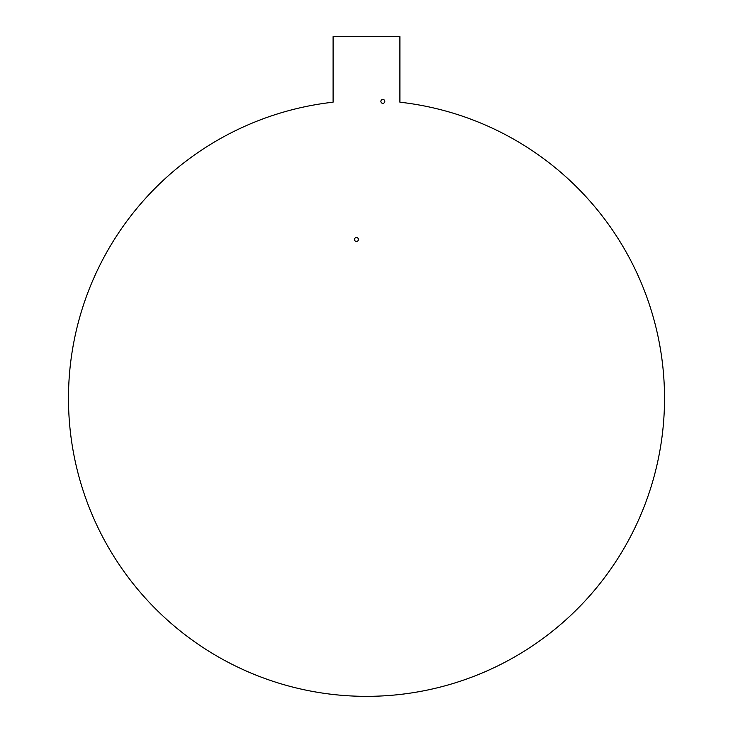 <?xml version="1.0" encoding="UTF-8"?>
<svg xmlns="http://www.w3.org/2000/svg" width="733" height="733" viewBox="0 0 733 733"><rect width="100%" height="100%" fill="white"/><g stroke="black" fill="none" stroke-linecap="round" stroke-linejoin="round"><path stroke-width="1.1" d="M382.846 99.413A1.961 1.961 0 0 0 380.876 101.383A1.961 1.961 0 0 0 382.846 103.344A1.961 1.961 0 0 0 384.807 101.383A1.961 1.961 0 0 0 382.846 99.413M356.467 237.529A1.961 1.961 0 0 0 354.497 239.489A1.961 1.961 0 0 0 356.467 241.459A1.961 1.961 0 0 0 358.428 239.489A1.961 1.961 0 0 0 356.467 237.529M366.5 696.35A298.019 298.019 0 0 1 68.948 415.061A298.019 298.019 0 0 1 333.094 102.189L333.094 36.65L399.906 36.65L399.906 102.189A298.019 298.019 0 0 1 664.052 415.061A298.019 298.019 0 0 1 366.5 696.35"/></g></svg>
